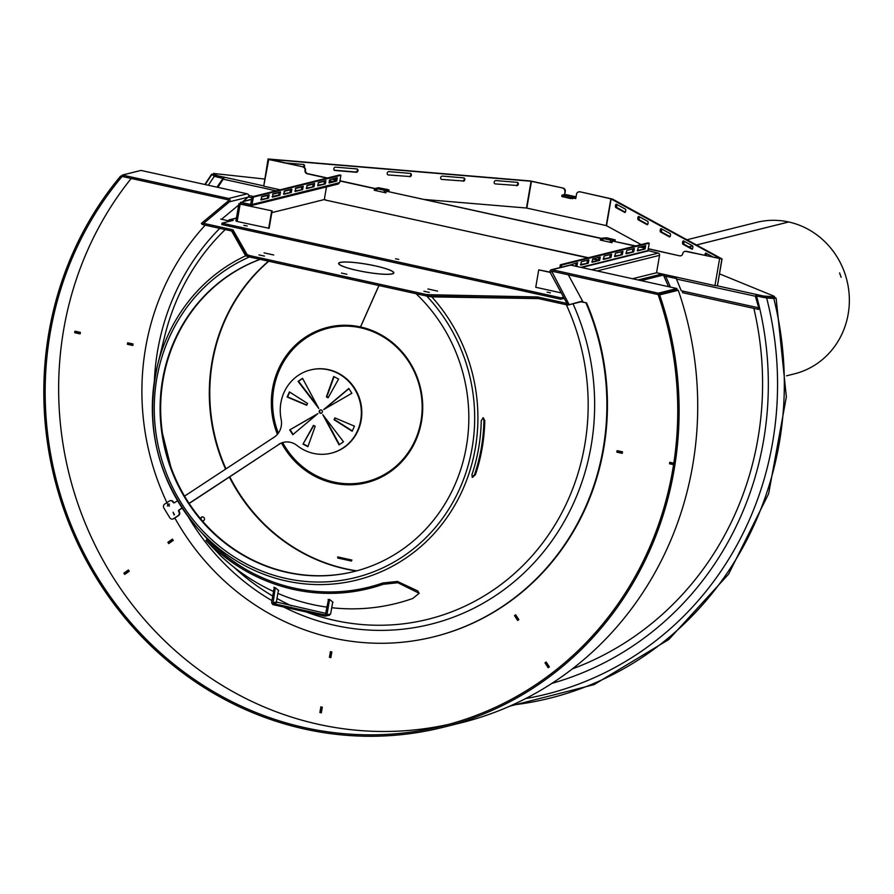<?xml version="1.0" encoding="UTF-8"?>
<svg xmlns="http://www.w3.org/2000/svg" width="894" height="894" viewBox="0 0 894 894"><rect width="100%" height="100%" fill="white"/><g stroke="black" fill="none" stroke-linecap="round" stroke-linejoin="round"><path stroke-width="1.34" d="M670.388 287.075A233.3 219.79 76 0 0 665.65 276.335L664.141 276.715M841.075 277.229L839.589 272.905L841.075 277.229M696.504 244.99L788.731 221.98A78.057 73.531 76 0 1 849.3 297.199A78.057 73.531 76 0 1 794.453 373.837L786.519 375.815M686.95 239.771L756.659 222.371A78.057 73.531 76 0 1 788.676 221.969L696.471 244.967M692.626 245.928L688.805 246.889L692.649 245.951M565.209 216.549L526.454 208.023L531.081 181.258L563.108 188.075L530.365 180.957L268.077 158.987L263.764 185.885M563.108 188.075A2.861 2.693 76 0 1 565.287 191.45L564.326 194.445M564.784 194.344L565.287 191.45M575.792 198.39L574.786 198.166M578.731 191.908A2.861 2.693 76 0 1 580.139 191.819L612.446 199.049L721.927 258.891L685.921 251.426A2.861 2.693 -104 0 0 682.781 253.628A2.861 2.693 -104 0 1 679.641 255.829L648.284 248.7M409.039 176.453L388.32 174.956A1.721 1.442 -67.2 0 1 388.901 171.603L410.324 173.402A1.721 1.442 -67.2 0 1 409.039 176.453L388.32 174.956M515.95 185.404L495.231 183.907A1.721 1.442 -67.2 0 1 495.812 180.566L517.235 182.354A1.721 1.442 -67.2 0 1 515.95 185.404L495.231 183.907M285.309 162.931L303.412 164.451A1.721 1.442 -67.2 0 1 303.412 166.921M356.874 168.921A1.721 1.442 -67.2 0 1 356.293 172.274L334.87 170.475A1.721 1.442 -67.2 0 1 335.44 167.133L356.874 168.921A1.721 1.442 -67.2 0 1 355.588 171.972L334.155 170.173M462.489 180.923L441.77 179.437A1.721 1.442 -67.2 0 1 442.351 176.084L463.785 177.884A1.721 1.442 -67.2 0 1 462.489 180.923L441.77 179.437M531.081 181.258L268.792 159.277L263.708 186.175L280.146 189.796M325.181 200.01L374.664 210.895M326.958 178.118L307.212 173.76A2.861 2.693 -104 0 1 305.033 170.385L305.502 170.273A2.861 2.693 -104 0 0 303.323 166.899L268.077 158.987M268.334 159.411L303.323 166.899M610.423 227.825L606.244 225.59L610.87 198.814L580.139 191.819M610.87 198.814L720.62 258.735L686.391 251.315A2.861 2.693 -104 0 0 684.983 251.393M385.962 192.635L383.805 192.378L385.929 192.847L386.219 191.171L600.634 238.419L600.343 240.095L612.044 242.676L612.334 241L635.276 246.051M612.077 242.464L609.92 242.207L610.848 240.207L615.184 239.849L606.601 237.77L601.807 238.217L603.405 238.575L602.467 240.564M514.642 207.039L436.764 200.513M377.324 211.487L488.392 235.96M491.052 236.541L588.453 257.74M593.191 258.779L598.477 259.953M644.596 246.498L643.937 246.118M641.132 244.598L610.367 227.791M648.91 248.845L648.318 248.521M526.454 208.023L517.123 207.24M436.82 200.524L425.198 199.541M606.244 225.59L567.869 217.13M721.894 259.092L717.435 285.789L714.954 285.611L719.581 258.847M663.728 275.777L676.009 278.481L676.255 277.084L656.554 272.748L714.954 285.611M305.502 170.273A2.861 2.693 -104 0 0 307.681 173.648L327.428 177.995M376.396 190.523L374.687 190.154L374.977 188.478L339.966 180.767M335.988 179.884L332.166 179.046M602.511 240.352L600.802 239.983L601.092 238.307L386.219 191.171M644.306 247.828L640.473 246.99M635.746 245.939L612.334 241M680.099 255.718A2.861 2.693 -104 0 0 681.038 255.751M410.324 173.402A1.721 1.442 -67.2 0 1 409.743 176.744M517.235 182.354A1.721 1.442 -67.2 0 1 516.654 185.706M303.412 164.451A1.721 1.442 -67.2 0 1 304.128 167.223M463.785 177.884A1.721 1.442 -67.2 0 1 463.204 181.225M574.317 198.289L575.758 198.602L576.529 194.143A2.861 2.693 76 0 1 579.67 191.942M562.65 188.187A2.861 2.693 76 0 1 564.829 191.562M670.075 236.642L661.884 232.172A1.721 0.648 96.4 0 1 661.493 230.842A1.721 0.648 96.4 0 1 661.929 229.099M625.308 212.18L617.117 207.699A1.721 0.648 96.4 0 1 616.737 206.38A1.721 0.648 96.4 0 1 617.162 204.637M706.26 255.695A1.721 0.648 96.4 0 1 706.685 253.561M692.448 248.878L684.256 244.397A1.721 0.648 96.4 0 1 683.876 243.079A1.721 0.648 96.4 0 1 684.301 241.335M647.692 224.416L639.501 219.935A1.721 0.648 96.4 0 1 639.109 218.617A1.721 0.648 96.4 0 1 639.545 216.862M640.015 247.102L644.228 248.029M648.251 248.912L679.641 255.829M339.932 180.979L374.519 188.589L374.228 190.266L383.805 192.378L384.733 190.388L388.968 190.076L387.94 189.584L378.33 187.729L375.692 188.388L377.29 188.746L376.352 190.735M331.696 179.158L335.921 180.085M305.033 170.385A2.861 2.693 -104 0 0 302.854 167.01M647.155 224.696L638.182 219.79A1.721 0.648 96.4 0 1 637.847 217.912A1.721 0.648 96.4 0 1 638.662 216.404A1.721 0.648 96.4 0 1 638.763 216.437L647.737 221.343A1.721 0.648 96.4 0 1 648.083 223.221A1.721 0.648 96.4 0 1 647.256 224.718A1.721 0.648 96.4 0 1 647.155 224.696L647.357 224.718M661.147 228.674L670.12 233.58A1.721 0.648 96.4 0 1 670.455 235.457A1.721 0.648 96.4 0 1 669.64 236.955A1.721 0.648 96.4 0 1 669.539 236.921L660.565 232.015A1.721 0.648 96.4 0 1 660.219 230.138A1.721 0.648 96.4 0 1 661.046 228.64A1.721 0.648 96.4 0 1 661.147 228.674M616.379 204.212L625.353 209.107A1.721 0.648 96.4 0 1 625.699 210.984A1.721 0.648 96.4 0 1 624.872 212.493A1.721 0.648 96.4 0 1 624.783 212.459L615.81 207.553A1.721 0.648 96.4 0 1 615.463 205.676A1.721 0.648 96.4 0 1 616.29 204.178A1.721 0.648 96.4 0 1 616.379 204.212M704.941 255.405A1.721 0.648 96.4 0 1 705.802 253.103A1.721 0.648 96.4 0 1 705.902 253.136L713.479 257.282M683.519 240.911L692.492 245.805A1.721 0.648 96.4 0 1 692.839 247.683A1.721 0.648 96.4 0 1 692.012 249.191A1.721 0.648 96.4 0 1 691.911 249.158L682.949 244.252A1.721 0.648 96.4 0 1 682.603 242.375A1.721 0.648 96.4 0 1 683.429 240.877A1.721 0.648 96.4 0 1 683.519 240.911M384.264 192.266L386.052 192.121M376.519 190.02L375.446 189.785L375.692 188.388M384.498 191.774L384.733 190.388L377.29 188.746M610.379 242.084L612.166 241.95M602.634 239.849L601.561 239.614L601.807 238.217M610.613 241.603L610.848 240.207L603.405 238.575M566.517 194.724L562.013 195.06L570.596 197.127L572.752 197.339L575.401 196.68L573.97 196.367M562.091 195.149L561.778 196.457L570.361 198.524L575.155 198.077L575.401 196.68M213.621 174.542L216.918 177.023L223.645 178.509M264.624 179.035L213.8 173.492L217.164 175.637L224.416 177.235L217.901 187.36M213.621 173.291L213.554 174.889L213.621 173.291M682.401 291.008L682.603 292.696L758.503 309.402L758.201 307.715L681.228 290.751L676.479 279.051L755.877 296.327L758.671 307.592L755.408 296.439L756.346 294.45L763.599 296.048L772.897 296.696L773.813 296.082L719.491 273.855M717.323 285.845L756.346 294.45L756.101 295.847L763.353 297.445L772.662 298.093L773.578 297.478L772.662 298.093L765.499 297.59L765.733 296.193M772.662 298.093L773.813 296.082M216.918 177.023L217.164 175.637M676.847 277.218A1.889 0.57 102.4 0 0 676.3 278.537L676.479 279.051M565.164 216.538L567.902 217.141M517.179 207.252L514.665 207.05M763.353 297.445L763.599 296.048M761.766 297.087L759.04 296.484M774.394 297.333L776.137 298.227L773.813 298.495L766.65 297.993L755.564 295.78M223.612 178.621L214.37 176.286L211.554 174.296L213.487 174.107M221.243 177.973L218.516 177.381M216.393 175.146L216.147 176.531L213.554 174.889M753.865 308.396A312.285 294.193 76 0 1 572.316 668.924M313.995 186.779L314.576 183.438L307.134 185.293L306.474 188.634L313.995 186.779L306.229 188.098M336.703 181.113L329.182 182.968L329.841 179.627L337.284 177.772L336.703 181.113L335.373 180.823L336.278 178.018M302.641 189.617L303.222 186.265L295.78 188.12L295.121 191.472L302.641 189.617L294.875 190.925M250.655 204.368L252.03 196.814L339.586 174.967L340.916 175.258L253.36 197.105L252.074 204.502L250.197 205.821L338.468 183.963M340.916 175.258L339.642 182.644L252.074 204.502M279.934 195.283L280.515 191.931L273.072 193.786L272.413 197.138L279.934 195.283L278.604 194.981L279.52 192.176M325.349 183.94L325.93 180.599L318.487 182.454L317.828 185.807L325.349 183.94L317.571 185.259M268.591 198.11L269.161 194.769L261.718 196.624L261.059 199.965L268.591 198.11L260.813 199.429M291.288 192.445L291.869 189.103L284.426 190.958L283.767 194.3L291.288 192.445L283.521 193.763M335.373 180.823L328.925 182.432M267.261 197.82L268.166 195.015M324.019 183.65L324.924 180.845M312.665 186.488L313.57 183.683M301.312 189.316L302.228 186.511M289.958 192.154L290.874 189.349M278.604 194.981L272.167 196.591M337.753 183.974L339.642 182.644M252.03 196.814L253.36 197.105M316.856 201.407L282.605 209.989M320.566 200.513L324.298 199.53L326.478 186.947M282.649 209.922L271.832 212.627M250.432 204.424L240.486 202.234L240.24 203.631L250.197 205.821M240.162 204.078L272.134 210.895L240.162 204.078L237.156 221.477L235.915 220.997L238.922 203.597M272.134 210.895L269.128 228.305L237.156 221.477M268.658 228.417L271.664 211.018M332.87 181.448L329.193 180.633M614.871 256.578L622.313 254.723L622.973 251.37L615.441 253.225L614.714 256.544M637.578 250.912L638.148 247.56L645.68 245.705L645.021 249.057L637.422 250.879M603.517 259.405L610.96 257.55L611.619 254.209L604.098 256.064L603.361 259.372M561.287 267.261L561.667 265.049L649.234 243.202L647.96 250.588L580.832 267.34M580.809 265.071L588.252 263.216L588.911 259.875L581.391 261.73L580.653 265.037M626.225 253.74L633.667 251.885L634.327 248.543L626.795 250.398L626.068 253.706M576.004 266.278L576.898 266.054L577.558 262.702L569.534 265.205M592.163 262.244L599.606 260.389L600.265 257.036L592.744 258.902L592.007 262.21M614.536 256.03L622.313 254.723M621.889 251.627L620.984 254.421M637.243 250.365L645.021 249.057M644.596 245.962L643.691 248.755M603.182 258.869L610.96 257.55M610.535 254.455L609.63 257.26M561.667 265.049L560.337 264.758L559.845 267.619M560.337 264.758L647.904 242.9L649.234 243.202M580.474 264.535L588.252 263.216M587.827 260.12L586.922 262.925M625.889 253.203L633.667 251.885M633.243 248.789L632.337 251.594M574.674 265.987L576.898 266.054M576.474 262.959L575.568 265.764M591.828 261.696L599.606 260.389M599.181 257.293L598.276 260.087M652.877 273.665L632.55 278.738M652.821 273.732L656.554 272.748L659.56 255.349A1.889 1.777 -104 0 0 658.129 253.114L647.96 250.588M550.056 272.145L538.747 269.865L535.741 287.276L561.264 292.897M538.747 269.865L550.145 272.379M221.801 224.562L560.706 299.244L560.951 297.858L222.047 223.176L221.801 224.562M243.85 225.355L247.146 226.003L243.85 225.355M222.047 223.176L233.211 220.382L230.317 219.745A1.889 1.777 -104 0 0 228.752 220.203L228.216 220.729M547.117 292.182L550.402 292.83L547.117 292.182M395.483 258.768L398.769 259.416L395.483 258.768M560.706 299.244L564.237 298.373M220.729 219.086L229.881 221.142M668.556 286.672L663.415 275.05A1.889 1.777 -104 0 0 662.119 273.966L656.554 272.748M320.611 200.446L316.822 201.396M325.36 199.764L324.298 199.53M560.951 297.858L563.6 297.199M232.965 229.825L203.608 223.355L203.374 224.752L232.719 231.222L232.965 229.825L247.09 254.544L249.638 255.583L426.986 294.662L537.64 296.964L537.395 298.361L566.751 304.832L566.986 303.435L537.64 296.964M246.856 255.941L232.719 231.222L246.856 255.941L249.515 256.734L246.856 255.941L247.09 254.544M566.751 304.832L567.612 304.608M231.624 230.976L245.604 255.829L249.392 256.98L426.74 296.059L537.395 298.361L431.31 296.584L431.556 295.188M391.036 270.67A27.736 3.945 -170.2 0 1 393.55 272.871A27.736 3.945 -170.2 0 1 392.164 273.81L392.432 273.866A28.016 3.989 9.8 0 0 393.829 272.927A28.016 3.989 9.8 0 0 391.293 270.692L391.036 270.67M391.885 273.877A27.736 3.945 -170.2 0 1 378.464 273.81L378.587 273.866A28.016 3.989 9.8 0 0 392.153 273.933L391.863 274M377.704 273.732A27.736 3.945 -170.2 0 1 357.6 270.491L357.511 270.513A28.016 3.989 9.8 0 0 377.827 273.787L377.693 273.776M356.795 270.323A27.736 3.945 -170.2 0 1 341.787 265.809L341.53 265.786A28.016 3.989 9.8 0 0 356.706 270.346L356.795 270.323M341.419 265.641A27.736 3.945 -170.2 0 1 338.893 263.439A27.736 3.945 -170.2 0 1 340.279 262.501L340.022 262.445A28.016 3.989 9.8 0 0 338.614 263.384A28.016 3.989 9.8 0 0 341.162 265.619L341.419 265.641M340.558 262.434A27.736 3.945 -170.2 0 1 353.979 262.501L353.856 262.445A28.016 3.989 9.8 0 0 340.301 262.378L340.558 262.434M354.739 262.579A27.736 3.945 -170.2 0 1 374.854 265.82L374.944 265.786A28.016 3.989 9.8 0 0 354.616 262.523L354.739 262.579M375.648 265.987A27.736 3.945 -170.2 0 1 390.667 270.491L390.924 270.524A28.016 3.989 9.8 0 0 375.737 265.965L375.648 265.987M437.624 291.109L427.947 288.974L437.624 291.109M273.765 255.002L264.076 252.868L273.765 255.002M264.4 256.086L258.969 254.891L264.4 256.086M346.861 274.257L341.441 273.061L346.861 274.257M429.332 292.427L423.901 291.232L429.332 292.427M538.501 298.596L431.836 296.875L426.74 296.059A169.435 159.624 76 0 1 413.821 548.536A169.435 159.624 76 0 1 177.347 496.416A169.435 159.624 76 0 1 249.392 256.98L260.087 259.327A163.256 153.79 -104 0 0 167.435 458.354A163.256 153.79 -104 0 0 353.99 571.557A163.256 153.79 -104 0 0 464.779 454.633A163.256 153.79 -104 0 0 416.056 293.701L426.74 296.059L426.986 294.662M431.31 296.584L427.298 295.914L427.544 294.517M249.392 256.98L249.638 255.583M228.652 198.479A1.889 1.777 -104 0 1 229.467 201.809L248.085 197.161A1.889 1.777 -104 0 0 247.269 193.83L140.984 170.419L122.366 175.056L228.652 198.479L247.269 193.83M229.467 201.809L202.256 224.506L201.396 223.377L228.618 200.681L228.417 199.876L122.132 176.453L122.366 175.056M202.256 224.506L203.463 224.204M248.085 197.161L241.682 202.502M238.676 205.005L221.578 219.265M582.53 301.021L567.869 305.077L550.201 272.48A1.889 1.777 76 0 1 551.285 269.753L569.891 265.116A1.889 1.777 76 0 1 570.674 265.105L676.959 288.527L676.713 289.913L658.107 294.562L676.713 289.913L678.267 290.259A335.943 316.476 76 0 1 461.405 722.743L442.798 727.381A335.943 316.476 76 0 1 92.294 571.21A335.943 316.476 76 0 1 120.589 176.118L122.254 175.693M551.285 269.753A1.889 1.777 76 0 1 552.056 269.742L570.674 265.105M676.959 288.527L658.353 293.165L552.056 269.742M658.353 293.165L658.107 294.562L659.649 294.897L678.267 290.259M569.031 304.396L551.632 271.139L658.107 294.562A334.512 315.135 76 0 1 442.452 725.995A334.512 315.135 76 0 1 93.222 570.126A334.512 315.135 76 0 1 122.132 176.453L120.589 176.118M567.869 305.077L582.195 301.502M329.573 599.539L326.913 614.904L325.159 616.145L272.804 604.612L271.586 602.712L274.234 587.369M328.478 599.472L325.349 615.027L272.994 603.495L275.274 587.771M332.713 601.986L330.635 613.977L326.913 614.904M278.403 590.286L276.369 602.02L272.648 602.947M328.88 615.217L330.635 613.977M326.064 613.44L276.369 602.02M329.54 615.206L325.159 616.145M274.212 587.503L273.888 587.235A192.076 180.957 76 0 0 275.441 587.839L278.716 590.543A195.808 184.466 -104 0 1 278.38 590.409M417.733 590.934L419.174 593.292L397.808 582.732L383.146 584.307L382.777 583L397.428 581.435L417.733 590.934L418.113 592.23M382.777 583A181.985 171.436 76 0 1 213.644 545.731L212.616 546.726L206.045 540.479L206.961 539.35M207.073 539.484L213.644 545.731M328.433 599.718L328.12 599.449A192.076 180.957 76 0 0 329.752 599.55L333.026 602.254A195.808 184.466 -104 0 1 332.669 602.232M331.719 607.719A204.413 192.568 76 0 0 412.737 598.477L419.174 593.292M206.045 540.479L221.176 556.258A204.413 192.568 76 0 0 273.53 591.448M327.148 607.149A204.413 192.568 76 0 1 277.866 593.381M383.146 584.307A183.348 172.721 76 0 1 212.616 546.726M582.966 301.837L581.826 301.591L582.966 301.837M659.649 294.897A335.943 316.476 76 0 1 442.798 727.381M329.428 657.313L330.858 657.638L331.842 651.949L330.411 651.625L329.428 657.313L330.892 657.425M74.962 331.182L74.694 332.691L80.125 333.887L80.382 332.378L74.962 331.182M548.145 667.729L549.341 666.89L546.2 662.018L544.994 662.856L548.145 667.729M673.819 463.148L669.774 462.254L669.517 463.762L673.584 464.656M127.63 342.782L127.373 344.291L132.793 345.486L133.061 343.978L127.63 342.782M200.602 518.822A2.056 1.944 76 0 1 204.435 518.453A2.056 1.944 76 0 1 202.435 520.967M449.179 724.241A334.512 315.135 76 0 1 106.677 566.695A334.512 315.135 76 0 1 131.206 178.454M568.293 274.771L583.1 302.094L581.357 301.703L586.565 302.854L580.798 301.848M356.348 570.953A175.19 165.032 76 0 1 229.367 477.038M225.59 469.126A175.19 165.032 76 0 1 268.513 261.182M123.886 573.132L124.724 574.417L129.25 571.244L128.423 569.959L123.886 573.132L125.093 574.16M622.269 453.347L622.526 451.839L617.106 450.643L616.838 452.152L622.269 453.347M517.637 620.47L518.844 619.631L515.693 614.77L514.497 615.608L517.637 620.47M319.884 712.529L321.326 712.853L322.309 707.165L320.868 706.841L319.884 712.529L321.359 712.641M167.882 542.3L168.709 543.586L173.246 540.412L172.408 539.116L167.882 542.3L169.078 543.328M330.836 651.726L329.886 657.202M75.387 331.272L75.163 332.568L80.158 333.674M546.29 662.163L545.463 662.745L548.514 667.46M670.198 462.354L669.975 463.64L673.618 464.444M128.054 342.883L127.831 344.179L132.837 345.274M356.784 570.83A175.19 165.032 76 0 1 229.758 476.77M225.992 468.858A175.19 165.032 76 0 1 268.77 261.249M201.228 519.559A2.056 1.944 76 0 1 202.29 516.888M203.273 520.844A2.056 1.944 76 0 1 202.111 520.599M128.512 570.104L124.355 573.02M617.53 450.744L617.307 452.04L622.302 453.135M515.793 614.916L514.966 615.485L518.017 620.212M321.304 706.942L320.354 712.417M172.497 539.261L168.34 542.177M337.787 558.046L338.334 557.018L337.831 558.057L351.431 561.052L351.23 559.901L337.664 556.917L337.787 558.046L338.379 557.029M378.911 285.521L360.494 326.947A80.058 75.42 76 0 0 287.846 353.566A80.058 75.42 76 0 0 277.419 434.305M281.509 443.022A80.058 75.42 76 0 0 408.949 452.755A80.058 75.42 76 0 0 360.55 326.958L378.967 285.532M360.55 326.958L360.729 327.819A79.085 74.504 76 0 1 408.569 452.051A79.085 74.504 76 0 1 282.694 442.575M278.325 433.165A79.085 74.504 76 0 1 289.12 353.823A79.085 74.504 76 0 1 360.673 327.796L360.494 326.947M351.867 560.002L351.398 561.041L351.901 560.013M174.498 502.741A1.14 1.073 76 0 1 173.548 502.193L173.402 501.959A2.861 2.693 76 0 0 170.218 500.741M177.582 500.718L174.587 502.685A1.14 1.073 76 0 1 173.09 502.316L173.548 502.193M182.097 507.948L179.012 509.982A1.14 1.073 76 0 0 178.699 511.547L179.169 511.424A1.14 1.073 76 0 1 179.482 509.859L182.186 508.083M178.699 511.547L178.845 511.793A2.861 2.693 76 0 1 178.062 515.704L173.537 518.688A2.861 2.693 76 0 1 169.793 517.749L163.881 508.027A2.861 2.693 76 0 1 164.675 504.115L169.201 501.132A2.861 2.693 76 0 1 172.944 502.07L173.09 502.316M179.169 511.424L179.314 511.67A2.861 2.693 76 0 1 178.532 515.592L173.995 518.576A2.861 2.693 76 0 1 172.978 518.967M302.999 444.106L313.459 425.354L315.202 426.282L307.894 446.676L302.999 444.106L313.76 425.522M308.005 446.374L303.468 443.983M307.514 403.462L306.687 405.284L287.119 396.992L289.433 391.907L307.514 403.462M334.065 419.711L334.892 417.889L354.46 426.17L352.158 431.254L334.065 419.711L335.239 418.034M167.424 506.038L168.038 504.954L167.446 503.981L168.485 504.663L169.391 504.06L168.787 505.144L169.379 506.116L168.329 505.445L167.424 506.038M348.794 388.488L351.878 393.259L323.684 409.564L348.794 388.488M289.701 429.913L317.906 413.609L292.785 434.685L289.701 429.913L317.314 414.101M283.543 442.329A17.154 16.159 76 0 0 279.062 444.329L189.081 503.356M278.604 444.452A17.154 16.159 76 0 1 283.309 442.385A17.154 16.159 76 0 1 296.987 445.469A42.89 40.398 76 0 0 331.171 453.191L331.64 453.079A42.89 40.398 76 0 1 331.406 453.135M184.566 496.125L274.167 437.166A17.154 16.159 76 0 0 281.152 419.442A42.89 40.398 76 0 1 310.408 369.971A42.89 40.398 76 0 1 359.991 401.797A42.89 40.398 76 0 1 331.171 453.191M318.789 408.48L298.082 381.403L302.53 378.285L318.789 408.48M343.497 441.77L339.061 444.877L322.79 414.682L343.497 441.77M174.095 514.922L173.067 512.195L174.095 514.922M319.192 411.229A1.721 1.62 76 0 1 322.354 411.195A1.721 1.62 76 0 1 321.203 413.251A1.721 1.62 76 0 1 319.192 411.229M328.132 397.808L326.377 396.891L333.697 376.486L338.58 379.067L328.132 397.808M306.81 405.016L287.589 396.88L289.745 392.12M352.303 430.93L334.535 419.588M167.815 505.792L168.508 504.842L167.983 503.825M169.301 506.16L168.329 505.445M168.485 504.663L169.48 504.194M324.734 408.949L348.917 388.666M293.131 434.395L290.17 429.791M310.643 369.915A42.89 40.398 76 0 1 310.877 369.859A42.89 40.398 76 0 1 360.461 401.685A42.89 40.398 76 0 1 331.64 453.079M279.062 444.329L189.17 503.49M317.471 406.032L298.551 381.28L302.608 378.441M339.441 444.609L324.578 417.017M174.475 514.665L173.157 512.329M321.438 413.173A1.721 1.62 76 0 1 320.611 409.877M328.288 397.528L326.846 396.768L334.043 376.676M245.604 255.829A172.173 162.194 -104 0 0 157.478 365.523L157.702 364.618A173.849 163.781 76 0 1 161.87 350.314L162.06 349.487A175.626 165.457 -104 0 0 157.936 363.668A175.626 165.457 -104 0 0 157.813 364.137M484.783 420.605L483.308 417.789L481.24 420.694A173.849 163.781 76 0 1 471.898 474.803L472.479 477.418L475.429 474.703A175.626 165.457 -104 0 0 484.783 420.605L483.933 420.415A174.732 164.608 -104 0 1 474.591 474.513L472.099 477.228M246.744 569.88A183.974 173.313 76 0 1 213.096 544.625L218.002 549.62M224.584 555.04L222.505 552.961M434.205 636.707A245.884 231.635 -104 0 0 434.484 636.64A245.884 231.635 -104 0 0 586.565 302.854M205.218 225.154A245.884 231.635 -104 0 0 166.921 502.629M174.844 518.017A245.884 231.635 -104 0 0 433.925 636.774A245.884 231.635 -104 0 0 586.006 302.988M260.199 259.361A163.256 153.79 -104 0 0 168.016 458.309A163.256 153.79 -104 0 0 354.27 571.489M482.872 417.777L483.933 420.415M526.823 208.09L531.449 181.314M638.182 219.79L639.501 219.935M334.87 170.475L334.166 170.184M356.293 172.274L355.588 171.972M606.512 225.668L611.138 198.893M682.949 244.252L684.256 244.397M660.565 232.015L661.884 232.172M615.81 207.553L617.117 207.699M562.907 196.881L563.153 195.484M570.361 198.524L570.596 197.127M566.349 194.691L573.803 196.334M572.518 198.736L572.752 197.339M614.849 241.302L615.083 239.905M388.734 191.472L388.968 190.076M223.478 179.225L276.078 190.813M248.711 195.44L253.404 196.468M758.336 309.358L682.692 292.696M248.286 196.959L251.862 197.753M263.752 185.896L224.416 177.235M773.813 298.495A333.54 314.219 76 0 1 512.24 705.053M205.229 184.577A333.54 314.219 76 0 1 211.789 174.643M766.65 297.993A328.813 309.76 76 0 1 525.683 698.56M208.336 185.259A328.813 309.76 76 0 1 214.37 176.286M756.626 296.115A319.795 301.267 76 0 1 551.911 683.374M331.059 656.52A319.795 301.267 76 0 1 330.098 655.984M216.996 187.17A319.795 301.267 76 0 1 222.986 178.521M239 203.698L236.016 220.93M242.654 201.698L251.572 199.463M261.327 197.026L268.178 195.328M272.681 194.199L279.531 192.489M284.035 191.361L290.874 189.662M295.389 188.533L302.228 186.824M306.743 185.695L313.582 183.996M318.096 182.868L324.935 181.158M597.114 270.927L659.56 255.349M581.659 267.518L648.172 250.923M591.616 269.72L658.129 253.114M641.099 280.627L663.415 275.05M325.014 199.977L587.839 257.897M592.633 258.947L598.064 260.143L592.655 258.936M230.317 219.745L236.396 218.225M638.104 279.967L662.119 273.966M427.734 296.015L427.98 294.618M552.995 271.396L551.363 271.81M272.994 603.495L276.715 602.567M397.428 581.435L397.808 582.732M211.431 543.664L198.267 528.98C157.925 481.162 144.325 426.684 157.478 365.523A172.173 162.194 -104 0 0 198.267 528.98A172.173 162.194 -104 0 0 428.539 539.406A172.173 162.194 -104 0 0 431.836 296.875M162.518 433.702A226.931 213.778 -104 0 0 170.687 466.422M566.327 304.731A227.478 214.303 76 0 1 535.338 552.112A227.478 214.303 76 0 1 306.229 611.977M291.466 605.808A227.478 214.303 76 0 1 276.984 598.455M272.737 596.03A227.478 214.303 76 0 1 233.423 566.774M157.936 363.668L164.798 335.809A227.478 214.303 76 0 1 225.221 229.568M573.02 303.781A232.943 219.443 76 0 1 531.863 565.131A232.943 219.443 76 0 1 283.655 607.004M271.944 600.623A232.943 219.443 76 0 1 188.153 516.62M154.36 381.179A232.943 219.443 76 0 1 219.768 228.361M474.591 474.513L475.429 474.703M566.438 194.691L573.892 196.334M717.435 285.789L722.05 259.014M614.938 241.235L615.184 239.849M388.823 191.417L389.069 190.02M561.778 196.457L562.013 195.06M774.282 297.937L774.528 296.54M248.264 196.982L251.862 197.775M776.137 298.227L786.351 396.947L768.639 493.7L728.61 574.138L668.824 639.501L594.007 684.636L509.759 706.159M204.849 184.488L211.554 174.296M242.967 201.429L251.605 199.273M261.473 196.814L268.166 195.138M272.826 193.976L279.52 192.311M284.18 191.148L290.874 189.472M295.534 188.31L302.228 186.645M306.888 185.483L313.582 183.806M318.242 182.644L324.935 180.979M236.429 218.035L229.534 219.756M587.883 257.885L325.103 199.977M393.55 272.871L393.461 273.43M338.893 263.439L338.804 263.998M162.496 433.523L170.743 466.59M434.484 636.64L433.925 636.774"/></g></svg>
